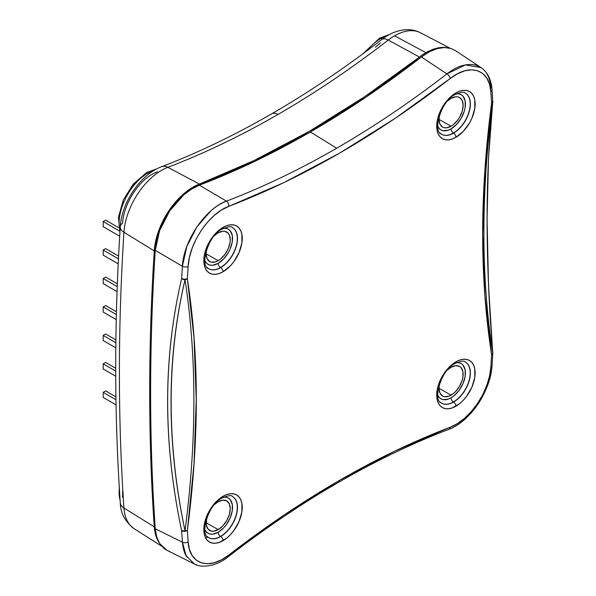 <?xml version="1.0" encoding="UTF-8"?>
<svg xmlns="http://www.w3.org/2000/svg" width="596" height="596" viewBox="0 0 596 596"><rect width="100%" height="100%" fill="white"/><g stroke="black" fill="none" stroke-linecap="round" stroke-linejoin="round"><path stroke-width="0.89" d="M119.438 230.95L103.205 221.578L105.671 220.155L118.664 227.665L105.671 220.155L103.205 221.578L119.438 230.95M119.684 236.217L103.205 226.704L103.205 221.578L103.205 226.704L119.684 236.217M118.448 258.843L103.205 250.044L105.671 248.621L118.589 256.079L105.671 248.621L103.205 250.044L118.448 258.843M118.209 263.827L103.205 255.162L103.205 250.044L103.205 255.162L118.209 263.827M117.241 286.601L103.205 278.503L105.671 277.08L117.345 283.823L105.671 277.08L103.205 278.503L117.241 286.601M117.054 291.623L103.205 283.629L103.205 278.503L103.205 283.629L117.054 291.623M116.369 314.561L103.205 306.962L105.671 305.539L116.444 311.76L105.671 305.539L103.205 306.962L116.369 314.561M116.25 319.62L103.205 312.088L103.205 306.962L103.205 312.088L116.25 319.62M115.855 342.73L103.205 335.421L105.671 333.998L115.892 339.906L105.671 333.998L103.205 335.421L115.855 342.73M115.803 347.818L103.205 340.547L103.205 335.421L103.205 340.547L115.803 347.818M115.721 371.107L103.205 363.888L105.671 362.465L115.713 368.261L105.671 362.465L103.205 363.888L115.721 371.107M115.736 376.24L103.205 369.006L103.205 363.888L103.205 369.006L115.736 376.24M115.967 399.715L103.205 392.347L105.671 390.924L115.922 396.839L105.671 390.924L103.205 392.347L115.967 399.715M116.056 404.885L103.205 397.465L103.205 392.347L103.205 397.465L116.056 404.885M157.329 171.752L152.405 174.121C137.311 182.488 123.469 205.136 122.62 223.105A13.723 7.294 -176.4 0 0 120.265 226.808A13.723 7.294 -176.4 0 0 123.953 232.261A53.312 30.776 -60 0 1 167.841 167.32A13.723 9.134 -110.9 0 0 161.658 166.671C140.365 174.486 121.577 202.662 120.265 226.852C114.194 322.25 114.201 414.198 120.273 502.696A13.723 8.5 176.1 0 0 123.953 507.993A53.312 30.776 120 0 0 134.234 528.756C125.153 521.798 120.496 513.111 120.273 502.696M380.375 42.979L375.324 47.285M450.062 48.209L420.545 32.81A53.312 30.776 120 0 0 394.552 35.812L425.946 52.672A54.862 31.67 -60 0 1 446.389 47.591M120.265 226.875A13.723 7.294 3.6 0 0 123.953 232.261L154.252 250.916A2219.616 1281.504 -60 0 0 154.252 526.842L155.474 534.374L158.946 542.323A54.862 31.67 -60 0 1 154.252 526.842L123.953 507.993A2218.066 1280.61 -60 0 1 123.953 232.261A2218.066 1280.61 120 0 0 123.953 507.993L154.252 526.842C151.213 482.678 149.693 437.568 149.693 391.512C149.693 345.457 151.213 298.589 154.252 250.916L155.69 240.94L158.737 230.585L163.252 220.282L169.048 210.492L175.865 201.619L183.419 194.058L191.39 188.127L199.422 184.089L254.231 160.458L309.436 131.269L364.64 96.716L419.457 57.052A54.862 31.67 -60 0 1 425.946 52.672L433.15 49.289L440.109 47.591L446.568 47.62M161.568 166.709A13.723 9.134 69.1 0 1 167.841 167.32A931.697 537.92 120 0 0 278.049 114.41A13.723 7.927 -120 0 0 271.515 113.925A13.723 7.927 60 0 1 278.049 114.41A931.697 537.92 120 0 0 388.249 40.066A13.723 6.489 -127.7 0 0 381.79 39.53M120.265 502.614A13.723 8.5 -3.9 0 0 123.953 507.993A53.312 30.776 -60 0 0 134.309 528.801M154.252 250.916L123.953 232.261A53.312 30.776 120 0 1 167.841 167.32A931.697 537.92 120 0 0 278.049 114.41A931.697 537.92 120 0 0 388.249 40.066L419.457 57.052A930.147 537.026 -60 0 1 199.422 184.089L167.841 167.32L199.422 184.089A54.862 31.67 -60 0 0 154.252 250.916M419.457 57.052A54.862 31.67 -60 0 1 425.946 52.672L394.552 35.812A53.312 30.776 120 0 0 388.249 40.066L419.457 57.052M381.842 39.492A13.723 6.489 52.3 0 1 388.249 40.066A53.312 30.776 -60 0 1 394.552 35.812A53.312 30.776 -60 0 1 420.187 32.631M122.605 491.268L122.62 497.451M378.78 39.746A3.434 1.982 60 0 1 379.488 38.174A3.434 1.982 60 0 1 381.12 38.293L382.468 39.016L381.12 38.293A41.184 23.773 120 0 0 366.786 50.928A41.184 23.773 -60 0 1 381.12 38.293A3.434 1.982 -120 0 0 379.488 38.174L389.821 34.337M129.28 190.489L137.095 181.005L145.893 174.203A3.434 1.982 60 0 1 146.601 172.631A3.434 1.982 60 0 1 148.233 172.751A41.184 23.773 -60 0 1 155.347 169.666A41.184 23.773 120 0 0 148.233 172.751L149.559 173.466L148.233 172.751A41.184 23.773 120 0 0 120.005 230.95A41.184 23.773 -60 0 1 148.233 172.751A3.434 1.982 -120 0 0 146.601 172.631L156.949 168.795M464.984 92.939L465.163 93.028A23.743 13.708 -60 0 1 469.171 111.951A23.743 13.708 -60 0 1 453.586 133.146A3.434 1.982 60 0 1 455.925 137.296A27.17 15.69 120 0 0 475.139 104.017A27.17 15.69 120 0 0 455.925 92.916L459.672 91.181L463.278 90.361L466.601 90.495L469.514 91.575L471.905 93.557L473.678 96.366L474.774 99.897L474.774 108.554L471.905 118.209L469.514 122.955L463.278 131.358L455.925 137.296L452.178 139.032L448.572 139.851L445.249 139.717L442.336 138.637L439.952 136.655L438.172 133.847L437.077 130.315L437.077 121.659L438.172 116.868L442.336 107.265L448.572 98.854L455.925 92.916A3.434 1.982 60 0 1 455.217 94.488A3.434 1.982 -120 0 0 455.925 92.916A27.17 15.69 120 0 0 436.712 126.203A27.17 15.69 120 0 0 455.925 137.296A3.434 1.982 -120 0 0 453.586 133.146A23.743 13.708 -60 0 1 439.997 132.99M233.647 228.454A23.736 13.708 -60 0 1 235.651 247.787A23.736 13.708 -60 0 1 220.527 267.5L220.691 267.604A23.743 13.708 -60 0 1 208.533 268.602C199.928 266.688 207.222 235.956 222.323 228.946C228.268 226.525 231.583 226.04 232.269 227.486A23.743 13.708 -60 0 1 236.284 246.409A23.743 13.708 -60 0 1 220.691 267.604A3.434 1.982 60 0 1 223.038 271.754A27.17 15.69 120 0 0 242.252 238.475A27.17 15.69 120 0 0 223.038 227.374L226.785 225.638L230.391 224.819L233.714 224.953L236.619 226.033L239.011 228.015L240.784 230.823L241.879 234.355L241.879 243.012L239.011 252.667L233.714 261.853L230.391 265.816L223.038 271.754L219.283 273.49L215.685 274.309L212.362 274.175L209.449 273.095L207.058 271.113L205.285 268.304L204.19 264.773L203.817 260.661L204.19 256.116L207.058 246.461L209.449 241.723L215.685 233.312L223.038 227.374A3.434 1.982 60 0 1 222.323 228.946A3.434 1.982 -120 0 0 223.038 227.374A27.17 15.69 120 0 0 203.817 260.661A27.17 15.69 120 0 0 223.038 271.754A3.434 1.982 -120 0 0 220.691 267.604A23.743 13.708 -60 0 1 207.11 267.448M232.097 496.312L232.269 496.408A23.743 13.708 -60 0 1 236.284 515.331A23.743 13.708 -60 0 1 220.691 536.519A3.434 1.982 60 0 1 223.038 540.669A27.17 15.69 120 0 0 242.252 507.39A27.17 15.69 120 0 0 223.038 496.297L226.785 494.561L230.391 493.741L233.714 493.875L236.619 494.948L239.011 496.93L240.784 499.746L241.879 503.277L241.879 511.934L239.011 521.589L233.714 530.768L230.391 534.739L226.785 538.084L219.283 542.412L215.685 543.232L212.362 543.098L209.449 542.017L207.058 540.036L205.285 537.227L204.19 533.696L203.817 529.576L204.19 525.039L207.058 515.384L209.449 510.638L215.685 502.234L223.038 496.297A3.434 1.982 60 0 1 222.323 497.869A3.434 1.982 -120 0 0 223.038 496.297A27.17 15.69 120 0 0 203.817 529.576A27.17 15.69 120 0 0 223.038 540.669A3.434 1.982 -120 0 0 220.691 536.519A23.743 13.708 -60 0 1 207.11 536.37M464.984 361.854L465.163 361.951A23.743 13.708 -60 0 1 469.171 380.874A23.743 13.708 -60 0 1 453.586 402.062A3.434 1.982 60 0 1 455.925 406.211A27.17 15.69 120 0 0 475.139 372.932A27.17 15.69 120 0 0 455.925 361.839L459.672 360.103L463.278 359.284L466.601 359.418L469.514 360.491L471.905 362.472L473.678 365.288L474.774 368.82L474.774 377.477L471.905 387.132L466.601 396.31L463.278 400.281L459.672 403.626L452.178 407.955L448.572 408.767L445.249 408.64L442.336 407.56L439.952 405.578L438.172 402.769L437.077 399.238L437.077 390.581L438.172 385.783L442.336 376.18L448.572 367.777L455.925 361.839A3.434 1.982 60 0 1 455.217 363.411A3.434 1.982 -120 0 0 455.925 361.839A27.17 15.69 120 0 0 436.712 395.118A27.17 15.69 120 0 0 455.925 406.211A3.434 1.982 -120 0 0 453.586 402.062A23.743 13.708 -60 0 1 439.997 401.913M233.647 497.369A23.736 13.708 -60 0 1 235.651 516.71A23.736 13.708 -60 0 1 220.527 536.415A3.434 1.982 60 0 1 218.181 532.265A20.309 11.726 120 0 0 232.276 510.712A20.309 11.726 120 0 0 223.567 497.206L226.16 497.288L228.335 498.092L230.123 499.575L232.269 504.32L232.269 510.787L230.123 517.998L226.16 524.867L223.679 527.832L218.181 532.265A3.434 1.982 -120 0 0 220.527 536.415A23.736 13.708 120 0 0 236.083 515.317A23.736 13.708 120 0 0 232.187 496.364M233.818 228.544A23.743 13.708 -60 0 1 235.822 247.891A23.743 13.708 -60 0 1 220.691 267.604L220.527 267.5A3.434 1.982 60 0 1 218.181 263.343A20.309 11.726 120 0 0 232.276 241.797A20.309 11.726 120 0 0 223.567 228.283L226.16 228.372L228.335 229.177L230.123 230.659L232.269 235.398L232.269 241.864L230.123 249.083L228.335 252.63L223.679 258.91L218.181 263.343A3.434 1.982 -120 0 0 220.527 267.5A23.736 13.708 120 0 0 236.083 246.394A23.736 13.708 120 0 0 232.187 227.448M466.534 93.997A23.736 13.708 -60 0 1 468.538 113.329A23.736 13.708 -60 0 1 453.414 133.042A3.434 1.982 60 0 1 451.075 128.885A20.309 11.726 120 0 0 465.171 107.34A20.309 11.726 120 0 0 456.462 93.825L459.054 93.915L461.23 94.719L463.01 96.202L465.156 100.94L465.156 107.407L464.344 110.99L461.23 118.172L456.566 124.452L451.075 128.885A3.434 1.982 -120 0 0 453.414 133.042A23.736 13.708 120 0 0 468.978 111.936A23.736 13.708 120 0 0 465.081 92.991M466.534 362.912A23.736 13.708 -60 0 1 468.538 382.252A23.736 13.708 -60 0 1 453.414 401.957A3.434 1.982 60 0 1 451.075 397.808A20.309 11.726 120 0 0 465.171 376.255A20.309 11.726 120 0 0 456.462 362.748L459.054 362.83L461.23 363.635L463.01 365.117L465.156 369.855L465.156 376.329L463.01 383.541L459.054 390.41L453.876 395.871L451.075 397.808A3.434 1.982 -120 0 0 453.414 401.957A23.736 13.708 120 0 0 468.978 380.859A23.736 13.708 120 0 0 465.081 361.906M466.705 363.001A23.743 13.708 -60 0 1 468.709 382.349A23.743 13.708 -60 0 1 453.586 402.062L453.586 402.062A23.743 13.708 -60 0 1 441.42 403.06C432.815 401.153 440.109 370.421 455.217 363.411C461.162 360.99 464.478 360.505 465.163 361.951M466.705 94.086A23.743 13.708 -60 0 1 468.709 113.434A23.743 13.708 -60 0 1 453.586 133.146L453.586 133.146A23.743 13.708 -60 0 1 441.42 134.145C432.815 132.23 440.109 101.499 455.217 94.488C461.162 92.067 464.478 91.583 465.163 93.028M233.818 497.466A23.743 13.708 -60 0 1 235.822 516.807A23.743 13.708 -60 0 1 220.691 536.519L220.691 536.519A23.743 13.708 -60 0 1 208.533 537.518C199.928 535.61 207.222 504.879 222.323 497.869C228.268 495.447 231.583 494.963 232.269 496.408M455.553 50.69L451.016 48.492L444.348 47.531L436.995 48.678L429.209 51.889L421.387 57L366.078 97.088L310.367 131.977A931.518 537.815 120 0 0 421.387 57L446.903 73.867A932.822 538.568 -60 0 1 336.673 148.218L310.367 131.977L254.663 161.412L199.355 185.185L191.517 189.118L183.724 194.907L176.371 202.26L169.711 210.91L164.049 220.468L159.654 230.488L156.674 240.613L155.265 250.335C152.174 298.447 150.624 345.747 150.624 392.213C150.624 438.686 152.174 484.19 155.265 528.741L182.406 542.174A2216.941 1279.962 -60 0 1 181.653 530.753A2216.941 1279.962 120 0 0 182.406 542.174A4.12 2.548 -3.9 0 0 188.113 541.861A2212.829 1277.586 -60 0 1 187.368 530.462A4.12 2.533 176.4 0 1 181.653 530.753C172.333 486.671 167.67 443.551 167.662 401.384C167.67 359.217 172.333 318.286 181.653 278.593A2216.941 1279.962 -60 0 1 182.406 266.3A4.12 2.19 3.6 0 0 188.113 266.509C189.208 242.848 209.159 213.338 228.76 206.365A936.934 540.945 120 0 0 450.196 78.516C469.819 62.848 489.756 69.337 490.843 91.724A4.12 2.548 -3.9 0 0 492.043 89.772A4.12 2.548 176.1 0 1 490.843 91.724A2212.829 1277.586 -60 0 1 491.596 103.123C479.691 193.901 479.691 277.796 491.596 354.821A4.12 2.727 -8.8 0 0 492.743 353.137C480.95 276.283 480.95 192.605 492.743 102.102L488.489 158.558L487.066 219.589L488.489 284.62L492.743 353.137A4.12 1.728 -4.6 0 0 492.788 352.802L492.795 353.383A4.12 2.205 -176.7 0 1 491.596 354.821A2212.829 1277.586 -60 0 1 490.843 367.084C489.756 390.745 469.804 420.255 450.196 427.228L457.423 423.592L464.604 418.25L471.384 411.463L477.53 403.477L482.745 394.656L486.798 385.411L489.547 376.061L490.843 367.084A2212.829 1277.586 120 0 0 491.596 354.821L484.928 295.743L482.723 234.094L484.928 169.897L491.596 103.123A2212.829 1277.586 120 0 0 490.843 91.724L489.547 84.252L486.805 78.083L482.76 73.517L477.538 70.715L471.399 69.821L464.612 70.864L457.43 73.807L450.196 78.516L395.036 118.433L339.482 153.202L283.927 182.577L228.76 206.365L221.541 210.001L214.359 215.342L207.579 222.122L201.433 230.116L196.218 238.936L192.158 248.182L189.416 257.524L188.113 266.509A2212.829 1277.586 120 0 0 187.368 278.772L194.028 337.85L196.24 399.499L194.028 463.695L187.368 530.462A2212.829 1277.586 120 0 0 188.113 541.861L189.409 549.333L192.158 555.509L196.203 560.076L201.426 562.877L207.564 563.771L214.344 562.728L221.533 559.778L228.76 555.07L283.927 515.16L339.482 480.391L395.036 451.008L450.196 427.228A4.12 2.742 69.1 0 1 448.773 429.388A4.12 2.742 -110.9 0 0 450.196 427.228A936.934 540.945 120 0 0 339.482 480.391A4.12 2.377 60 0 1 338.632 482.276A4.12 2.377 60 0 1 336.673 482.127M207.453 536.765A931.518 537.815 120 0 0 205.709 538.091L207.468 536.75M439.55 383.772L439.014 388.19L439.93 392.988L442.545 395.997L444.37 396.675L448.721 396.243L453.429 393.531L455.687 391.43L459.605 386.148L462.22 380.121L462.906 377.112L462.906 371.68L461.103 367.695L459.605 366.451L455.687 365.691L451.075 367.3L447.514 369.974A17.06 9.849 -60 0 1 451.075 367.3A17.06 9.849 -60 0 1 459.658 366.48A17.06 9.849 -60 0 1 462.205 380.166A17.06 9.849 -60 0 1 451.075 395.155L439.014 388.309L451.075 395.155A17.06 9.849 -60 0 1 442.597 396.027A17.06 9.849 -60 0 1 439.55 383.764M451.075 98.377A17.06 9.849 -60 0 1 459.658 97.565A17.06 9.849 -60 0 1 462.205 111.251A17.06 9.849 -60 0 1 451.075 126.233L439.014 119.394L451.075 126.233A17.06 9.849 -60 0 1 442.597 127.112A17.06 9.849 -60 0 1 439.55 114.849L439.014 119.267L439.93 124.072L442.545 127.082L444.37 127.753L446.456 127.842L451.075 126.233L453.429 124.609L457.773 120.019L459.605 117.233L462.22 111.199L463.137 105.343L462.22 100.538L459.605 97.535L457.773 96.857L455.687 96.776L451.075 98.377A17.06 9.849 -60 0 0 447.514 101.052L451.075 98.377M218.181 232.835A17.06 9.849 -60 0 1 226.763 232.023A17.06 9.849 -60 0 1 229.311 245.708A17.06 9.849 -60 0 1 218.181 260.69L206.119 253.851L218.181 260.69A17.06 9.849 -60 0 1 209.71 261.57A17.06 9.849 -60 0 1 206.656 249.307L206.119 253.725L207.035 258.53L209.65 261.54L211.483 262.218L215.826 261.786L218.181 260.69L220.535 259.066L224.886 254.477L228.216 248.711L230.011 242.654L230.25 239.801L229.326 235.003L228.216 233.237L224.886 231.315L222.8 231.233L218.181 232.835A17.06 9.849 -60 0 0 214.62 235.509L218.181 232.835M218.181 529.613A17.06 9.849 -60 0 1 209.71 530.485A17.06 9.849 -60 0 1 206.656 518.222L206.35 525.232L208.153 529.211L211.483 531.133L213.569 531.215L218.181 529.613L206.119 522.767L218.181 529.613A17.06 9.849 -60 0 0 229.311 514.624A17.06 9.849 -60 0 0 226.763 500.938L226.763 500.938A17.06 9.849 -60 0 0 218.181 501.757L222.8 500.148L226.711 500.908L229.326 503.918L230.25 508.716L229.326 514.579L226.711 520.606L222.8 525.888L218.181 529.613M214.62 504.432A17.06 9.849 -60 0 1 218.181 501.757L214.62 504.432M119.319 488.005A41.184 23.773 120 0 0 120.101 500.23M388.234 35.209A41.184 23.773 120 0 0 381.12 38.293M119.267 487.111L119.222 487.938M492.788 352.81C485.218 258.373 485.218 174.725 492.78 101.871A4.12 2.935 -174 0 1 492.743 102.102A4.12 1.959 -172.5 0 1 491.596 103.123A4.12 1.959 7.5 0 0 492.743 102.102C485.218 175.105 485.218 258.783 492.743 353.137L492.609 352.37L492.743 353.137C480.95 276.283 480.95 192.605 492.743 102.102L492.043 89.765C491.767 84.178 490.203 78.977 487.342 74.157C485.047 70.887 482.916 68.689 480.965 67.564L465.409 64.957L446.903 73.867A4.12 1.944 52.3 0 1 450.196 78.516A4.12 1.944 -127.7 0 0 446.903 73.867C452.729 69.538 457.952 66.782 462.556 65.597C467.815 64.152 472.486 64.1 476.577 65.448L480.965 67.564L455.456 50.623L451.016 48.492C446.925 47.151 442.254 47.218 436.995 48.678C432.398 49.878 427.198 52.657 421.387 57L446.903 73.867A932.822 538.568 -60 0 1 336.673 148.218A932.822 538.568 -60 0 1 226.435 201.15A4.12 2.742 69.1 0 1 228.76 206.365A4.12 2.742 -110.9 0 0 226.435 201.15C205.374 208.585 183.568 240.844 182.406 266.3L186.824 246.468L196.889 226.905L210.872 210.902C215.461 206.782 220.647 203.534 226.435 201.15L199.355 185.185A931.518 537.815 120 0 0 310.367 131.977L336.673 148.218A932.822 538.568 -60 0 1 226.435 201.15L199.355 185.185C193.536 187.554 188.329 190.795 183.724 194.907L169.711 210.91L159.654 230.488L155.265 250.335L182.406 266.3L155.265 250.335A2218.245 1280.707 120 0 0 155.265 528.741L156.681 536.84L159.661 543.53L164.064 548.469L167.372 550.548M457.013 51.785L456.424 51.316M492.795 101.186L491.596 103.123A4.12 2.533 -3.6 0 0 492.795 101.193M486.597 73.412C488.929 76.854 490.374 81.779 490.933 88.171M186.816 556.977C184.477 553.528 183.002 548.588 182.406 542.174L155.265 528.741C155.854 535.156 157.314 540.088 159.661 543.53L167.223 550.473L169.718 551.486M196.866 564.956L194.415 563.958C200.226 567.913 215.685 567.176 228.365 556.649A4.12 1.944 -127.7 0 0 228.76 555.07C209.144 570.745 189.2 564.256 188.113 541.861A4.12 2.548 176.1 0 1 182.406 542.174L186.108 555.71L194.4 563.95L167.223 550.473M182.406 266.3A2216.941 1279.962 120 0 0 181.653 278.593A4.12 2.205 3.3 0 0 187.368 278.772A2212.829 1277.586 -60 0 1 188.113 266.509A4.12 2.19 -176.4 0 1 182.406 266.3M448.773 429.388A4.12 2.742 69.1 0 1 448.758 429.388C412.328 443.297 375.622 460.924 338.625 482.276A4.12 2.377 -120 0 0 339.482 480.391A936.934 540.945 120 0 0 228.76 555.07A4.12 1.944 52.3 0 1 228.365 556.649A4.12 1.944 52.3 0 1 226.681 556.604M490.843 367.084A4.12 2.19 3.6 0 0 492.043 365.661A4.12 2.19 -176.4 0 1 490.843 367.084M185.021 530.798C196.844 440.31 196.844 356.632 185.021 279.762C180.372 299.49 176.885 319.493 174.561 339.78C172.214 360.23 171.045 380.956 171.037 401.957C171.037 422.981 172.207 444.281 174.554 465.848C176.878 487.23 180.372 508.88 185.021 530.798A4.12 1.959 7.5 0 0 187.368 530.462C199.273 439.692 199.273 355.797 187.368 278.772A4.12 2.727 171.2 0 1 185.021 279.762C196.844 356.632 196.844 440.31 185.021 530.798L181.653 530.753L184.529 531.319L187.368 530.462A4.12 1.959 -172.5 0 1 185.021 530.798C166.537 442.776 166.537 359.097 185.021 279.762A4.12 2.727 -8.8 0 0 187.368 278.772L184.529 279.3L181.653 278.593L185.021 279.762A4.12 2.578 -166.8 0 1 181.653 278.593C162.939 358.241 162.939 442.292 181.653 530.753A4.12 2.086 -12 0 0 185.021 530.798M492.743 353.137A4.12 2.727 171.2 0 1 491.596 354.821L492.795 353.346L492.043 365.668C491.409 376.895 487.237 388.935 479.542 401.786C471.026 415.174 459.33 425.618 448.758 429.388M492.743 102.102L492.609 100.784M204.875 529.591L206.246 531.788L208.026 533.271L210.202 534.076L212.69 534.172L218.181 532.265A20.309 11.726 120 0 1 203.921 525.873M208.458 537.473A23.736 13.708 120 0 0 220.527 536.415A23.736 13.708 -60 0 1 209.084 537.823M208.458 268.55A23.736 13.708 120 0 0 220.527 267.5A23.736 13.708 -60 0 1 209.084 268.9M204.875 260.668L206.246 262.866L208.026 264.348L210.202 265.153L212.69 265.257L218.181 263.343A20.309 11.726 120 0 1 203.921 256.95M437.762 126.21L439.133 128.408L440.921 129.891L443.096 130.695L448.274 130.189L451.075 128.885A20.309 11.726 120 0 1 436.816 122.493M441.345 134.093A23.736 13.708 120 0 0 453.414 133.042A23.736 13.708 -60 0 1 441.971 134.443M441.345 403.015A23.736 13.708 120 0 0 453.414 401.957A23.736 13.708 -60 0 1 441.971 403.365M437.762 395.133L439.133 397.331L440.921 398.813L443.096 399.618L448.274 399.104L451.075 397.808A20.309 11.726 120 0 1 436.816 391.416M161.665 546.197L134.234 528.756M161.672 166.671C197.954 152.822 234.578 135.24 271.523 113.918C308.505 92.566 345.27 67.765 381.812 39.515C388.935 33.92 396.511 30.687 404.542 29.8C410.227 29.271 415.561 30.277 420.545 32.81M338.625 482.276C301.628 503.642 264.877 528.436 228.365 556.649M118.991 482.484L120.228 502.1M146.601 172.631L133.467 183.866L123.357 199.883L118.448 217.249L119.923 232.388M379.488 38.174L362.949 53.774"/></g></svg>
